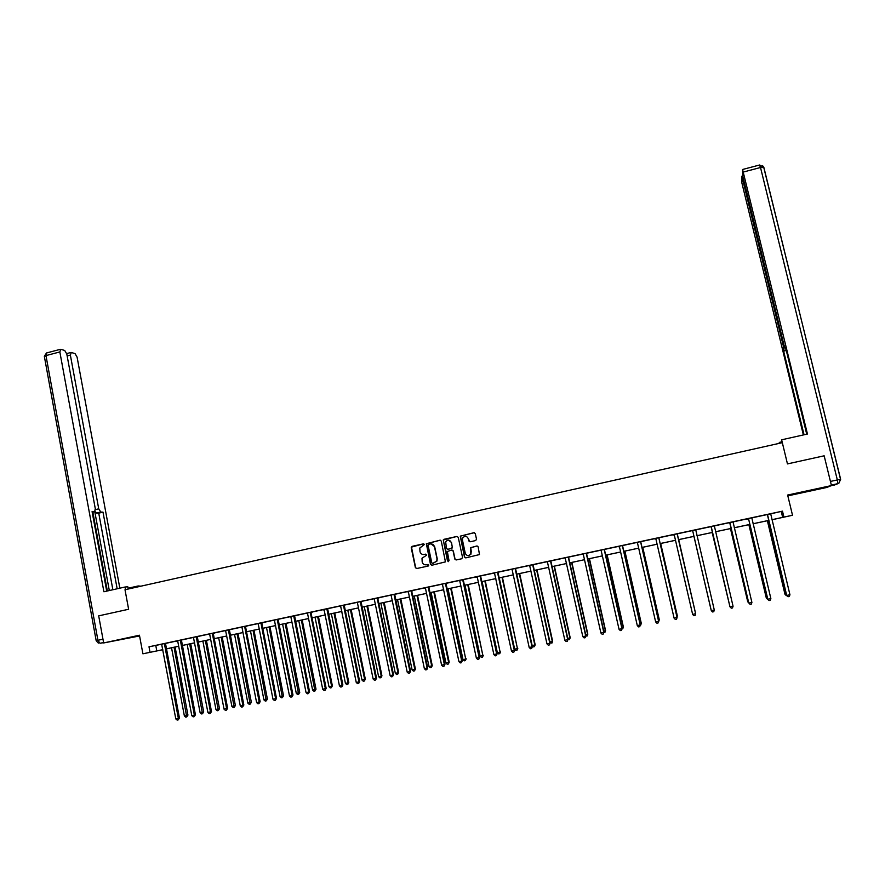 <?xml version="1.0" encoding="UTF-8"?>
<svg xmlns="http://www.w3.org/2000/svg" width="885" height="885" viewBox="0 0 885 885"><rect width="100%" height="100%" fill="white"/><g stroke="black" fill="none" stroke-linecap="round" stroke-linejoin="round"><path stroke-width="1.33" d="M424.468 544.43L423.539 543.821L412.056 546.355L411.215 547.704L415.397 567.661L416.702 568.535L428.218 566.035L428.816 565.084L426.404 564.796C424.247 565.039 422.842 564.11 422.189 561.997L421.99 558.247L426.603 555.216L425.718 554.143L424.225 554.464C422.079 554.707 420.674 553.778 420.01 551.676L419.789 548.025L424.468 544.43M423.539 543.821L411.481 547.118L415.64 567.639L416.702 568.535M425.718 554.143L424.225 554.464M811.091 490.235L801.113 492.635L811.091 490.235M124.331 638.716L136.224 636.337L124.331 638.716M475.654 540.569L476.517 539.208L475.3 533.567L473.962 532.693L460.266 536.133L464.459 556.986L465.798 557.871L479.471 554.574L478.166 546.864L476.827 545.99L470.543 547.715L470.743 554.22C468.497 556.322 466.66 555.99 465.256 553.213L462.435 539.994L462.733 537.892C464.946 535.602 466.804 535.867 468.298 538.699L468.773 540.912L470.112 541.786L475.654 540.569M770.669 513.831L782.484 511.154L783.922 517.094L792.517 515.269L771.952 519.749M162.818 649.701L142.905 653.805L139.443 635.22L103.656 642.952L98.7 615.86L128.624 609.256L125.006 589.742L782.318 442.666L787.462 463.906L824.156 455.808L831.457 485.577L787.639 495.047L792.517 515.269M142.905 653.805L162.807 649.667M782.484 511.154L149.001 646.802L150.019 652.278M441.283 541.067L439.956 540.204L426.338 543.733L430.508 564.376L431.836 565.249L445.432 561.875L441.283 541.067M444.038 539.297L456.925 536.454L458.253 537.328L462.545 557.406L461.682 558.767L456.151 559.962L454.824 559.088L453.087 550.946L451.759 550.072L447.334 551.466L449.038 560.692L447.511 561.024L443.263 539.938L456.925 536.454M787.827 495.865L826.856 487.436L831.457 485.577M103.656 642.952L139.587 635.961M149.001 646.802L161.678 644.225M165.539 643.406L177.542 640.828M181.392 640.01L193.494 637.421M197.322 636.603L209.524 633.981M213.329 633.173L225.62 630.54M229.414 629.722L241.804 627.078M245.576 626.259L258.066 623.593M261.827 622.786L274.416 620.086M278.155 619.29L290.833 616.579M294.561 615.783L307.349 613.039M311.044 612.243L323.932 609.488M327.616 608.703L340.603 605.915M344.265 605.13L357.363 602.331M357.33 602.287L379.588 597.519L377.818 598.514L393.515 674.746L392.863 675.045L390.13 675.598L374.167 598.658M377.829 597.95L391.126 595.096M394.732 594.333L408.14 591.457M411.724 590.693L425.231 587.795M428.794 587.032L442.423 584.122M445.963 583.359L459.691 580.416M463.209 579.664L477.048 576.699M480.555 575.958L494.505 572.971M497.978 572.219L512.039 569.21M512.006 569.166L529.673 565.438M533.102 564.707L547.384 561.643M550.802 560.913L565.194 557.827M568.59 557.107L583.104 553.999M586.467 553.28L601.103 550.138M604.444 549.43L619.19 546.266M622.509 545.558L637.377 542.372M640.663 541.675L655.652 538.456M658.927 537.759L674.027 534.529M677.279 533.832L692.49 530.569M695.721 529.883L711.02 526.608M714.317 525.9L748.367 518.61M751.785 517.88L767.195 514.583M164.444 643.561L161.656 644.192M181.403 639.955L175.861 641.127L177.752 641.304L191.802 715.688L195.43 714.803L181.403 639.932M196.282 636.746L193.472 637.377M208.838 634.08L209.723 634.468L224.049 709.173L227.633 708.299L213.307 633.715L215 632.764L208.827 634.058M228.441 629.866L225.598 630.496M241.041 627.188L242.014 627.553L256.606 702.59L260.146 701.716L245.565 626.812L247.269 625.85L241.041 627.166M257.269 623.715L258.276 624.069L273 699.272L276.529 698.409L261.805 623.339L263.52 622.376L257.258 623.693M277.27 619.4L274.383 620.053M294.572 615.728L290.811 616.535M306.42 613.194L307.56 613.526L322.704 689.227L326.167 688.375L311.033 612.807L312.77 611.834L306.409 613.172M327.627 608.648L322.173 609.798L324.153 609.975L339.431 685.842L342.871 684.99L327.627 608.626M343.524 605.218L340.581 605.871M394.091 594.388L391.104 595.052M406.945 591.667L408.361 591.943L424.369 668.673L427.709 667.843L411.713 591.257L413.494 590.262L406.945 591.645M428.805 586.987L423.417 588.116L425.464 588.293L441.615 665.188L444.934 664.358L428.816 586.954M445.974 583.303L442.389 584.078M463.22 579.609L459.658 580.372M480.555 575.903L475.201 577.02L477.28 577.197L493.885 654.612L497.138 653.794L480.566 575.881M497.558 572.241L494.472 572.927M532.759 564.696L529.639 565.393M550.802 560.858L547.361 561.599M568.314 557.085L565.172 557.782M586.478 553.225L581.191 554.331L583.337 554.497L600.893 632.985L603.99 632.189L586.478 553.191M604.245 549.397L601.07 550.094M622.509 545.503L617.265 546.609L619.434 546.775L637.3 625.618L640.353 624.843L622.52 545.481M640.674 541.62L637.344 542.328M653.794 538.81L655.896 538.965L674.105 618.184L677.102 617.409L658.916 538.346L658.938 537.682L660.829 537.306L653.794 538.788M672.124 534.883L674.281 535.027L692.645 614.433L695.621 613.659L677.268 534.418L677.29 533.755L679.193 533.367L672.113 534.861M695.732 529.827L692.446 530.502M714.317 525.845L710.987 526.564M751.796 517.825L746.387 518.975L748.644 519.141L767.826 599.233L748.467 518.51M770.68 513.776L767.162 514.528M771.941 519.716L783.922 517.094M166.446 648.838L178.681 646.238M182.299 645.464L194.634 642.831L182.31 645.486M198.24 642.056L210.674 639.413L198.251 642.09M214.258 638.649L226.781 635.972L214.258 638.671M230.354 635.209L242.977 632.521M246.528 631.768L259.25 629.047L246.539 631.79M262.779 628.295L275.611 625.562L262.79 628.328M279.118 624.81L292.039 622.055M295.535 621.314L308.566 618.538L295.535 621.336M312.029 617.796L325.16 614.998L312.04 617.818M328.612 614.256L341.842 611.435M345.272 610.705L358.613 607.862L345.283 610.739M362.02 607.132L375.461 604.267L362.02 607.165M392.409 600.683L378.857 603.57L392.398 600.661M395.761 599.942L409.423 597.032L395.772 599.964M412.764 596.313L426.526 593.381L412.775 596.346M443.728 589.742L429.856 592.696L443.728 589.709M447.025 589.012L461.008 586.025L447.036 589.034M464.282 585.328L478.376 582.319L464.293 585.35M481.639 581.633L495.843 578.602L481.639 581.655M499.074 577.905L513.388 574.852L499.074 577.938M516.597 574.177L531.033 571.091L516.608 574.199M548.766 567.34L534.219 570.438L548.766 567.307M551.919 566.643L566.588 563.513L551.93 566.665M569.719 562.838L584.498 559.696L569.73 562.871M602.519 555.88L587.618 559.054L602.508 555.846M605.594 555.194L620.617 551.986M638.815 548.136L623.682 551.366L638.815 548.114M641.846 547.461L657.101 544.209L641.857 547.494M660.121 543.567L675.498 540.292L660.121 543.6M678.485 539.651L693.973 536.343L710.965 609.422L693.951 536.376M696.949 535.713L712.514 532.394M715.556 531.741L731.154 528.411M734.251 527.759L749.894 524.418M753.047 523.754L768.733 520.402M768.744 520.435L753.058 523.776M749.905 524.451L734.262 527.792M731.165 528.445L715.556 531.774M712.525 532.416L696.96 535.735M693.984 536.376L678.485 539.684M620.617 552.019L605.606 555.216M341.853 611.469L328.612 614.29M292.05 622.089L279.118 624.843M242.988 632.554L230.354 635.242M178.681 646.26L166.446 648.871M155.782 645.497L156.789 650.895M781.267 511.563L782.672 517.426M423.771 554.53L424.457 554.452M428.108 564.453L426.636 564.774M440.31 540.182L426.581 543.733L430.741 564.353L431.814 565.249M428.661 544.319L428.074 545.26L431.769 562.816L432.699 563.424L436.736 561.09L437.002 558.767L434.469 546.753C433.794 544.651 432.389 543.722 430.243 543.965L428.661 544.319M431.072 543.888L434.69 546.753L437.223 558.756L436.969 561.079L432.931 563.413M452.058 550.039L453.297 550.935L455.034 559.066L456.107 559.973M444.259 539.297L443.407 540.647L448.452 561.632M451.284 542.505C449.713 539.618 447.843 539.396 445.675 541.841L446.438 548.434L447.766 549.308L451.427 548.512L452.279 547.151L451.505 542.505L448.485 540.104M451.505 542.505L452.39 547.915L447.987 549.297M468.298 538.699L469.968 541.808M468.497 555.625L470.942 554.209L471.141 551.941M477.137 545.968L470.743 547.715L471.329 551.93M474.349 532.681L460.477 536.133L464.658 556.975L465.742 557.882M171.535 647.787L184.379 715.987L186.901 715.478L187.941 715.113L175.097 647.024M187.941 715.113L186.724 716.927L174.035 647.256M186.724 716.927L185.717 717.138L184.379 715.987M164.411 643.738L178.361 718.41L175.805 718.93L161.634 644.169M165.517 643.528L179.445 718.034L178.361 718.41L178.195 719.892L177.166 720.091L175.805 718.93M179.445 718.034L178.195 719.892M128.248 589.023L127.827 586.788L125.05 587.009L103.899 591.755L59.848 351.942L45.976 355.593L97.925 640.286L102.97 639.191M128.093 588.215L138.204 585.958L140.936 586.18M125.537 589.631L125.05 587.009M138.348 586.755L138.204 585.958M95.392 509.627L98.733 508.831L70.369 355.084L67.149 355.925M98.733 508.831L100.757 512.039L96.476 513.046L94.949 511.475M117.163 588.779L103.003 512.149L100.757 512.039M119.84 588.171L77.084 357.098L75.059 353.624L71.298 352.484L70.369 355.084M106.709 591.125L92.084 511.607L94.396 511.718L92.206 512.249L94.706 511.663L95.281 508.643L66.795 354.011L64.716 350.482L60.833 349.298L59.848 351.942M109.309 590.538L94.772 511.63M107.339 590.981L92.837 512.105M112.871 589.742L98.744 513.156L96.476 513.046M98.744 513.156L103.003 512.149M779.574 443.274L779.364 442.4L779.021 443.396M779.364 442.4L781.521 441.925M782.307 442.666L781.621 439.812L781.732 442.799M781.621 439.812L807.452 434.026L742.57 169.489L742.825 176.491L784.01 345.139L785.017 348.093L785.493 347.23L806.733 434.181M743.334 178.571L742.504 178.781L741.564 176.425L741.918 183.107L803.37 434.944M786.123 349.829L783.634 351.135L804.056 434.789M784.01 350.327L783.424 346.389L784.276 346.19M742.504 178.781L783.424 346.389M831.192 484.515L824.189 455.952M786.289 350.504L783.634 351.135M187.166 644.446L200.132 712.801L202.665 712.281L203.683 711.927L190.718 643.694M203.683 711.927L202.477 713.741L189.689 643.915M202.477 713.741L201.47 713.952L200.132 712.801M202.886 641.105L215.962 709.593L218.506 709.073L219.502 708.73L206.415 640.342M219.502 708.73L218.318 710.544L205.409 640.563M218.318 710.544L217.301 710.744L215.962 709.593M180.33 640.165L194.379 715.168L194.191 716.651L193.162 716.861L191.802 715.688M195.43 714.803L194.191 716.651M196.26 636.923L210.464 711.916L207.886 712.436L193.45 637.355M197.3 636.724L211.493 711.562L210.464 711.916L210.276 713.41L209.236 713.62L207.886 712.436M211.493 711.562L210.276 713.41M218.672 637.731L231.881 706.374L234.436 705.854L235.388 705.511L222.19 636.979M235.388 705.511L234.226 707.325L221.206 637.189M234.226 707.325L233.209 707.535L231.881 706.374M234.536 634.346L247.866 703.144L250.433 702.624L251.351 702.281L238.032 633.605M251.351 702.281L250.212 704.095L237.091 633.804M250.212 704.095L249.183 704.305L247.866 703.144M250.477 630.95L263.929 699.891L266.507 699.36L267.403 699.039L253.962 630.208M267.403 699.039L266.285 700.843L253.044 630.408M266.285 700.843L265.246 701.053L263.929 699.891M212.323 633.317L226.637 708.653L226.438 710.146L225.398 710.356L224.049 709.173M227.633 708.299L226.438 710.146M228.418 630.031L242.888 705.367L240.277 705.887L225.586 630.474M229.392 629.855L243.851 705.013L242.888 705.367L242.678 706.861L241.638 707.071L240.277 705.887M243.851 705.013L242.678 706.861M244.636 626.392L259.228 702.059L258.995 703.564L257.944 703.774L256.606 702.59M260.146 701.716L258.995 703.564M266.496 627.531L280.069 696.617L282.658 696.097L283.521 695.776L269.958 626.801M283.521 695.776L282.426 697.579L269.073 626.989M282.426 697.579L281.386 697.789L280.069 696.617M260.92 622.907L275.644 698.741L275.401 700.256L274.35 700.466L273 699.272M276.529 698.409L275.401 700.256M282.603 624.102L296.287 693.342L298.898 692.811L299.727 692.49L286.032 623.372M299.727 692.49L298.643 694.305L285.18 623.549M298.643 694.305L297.603 694.515L296.287 693.342M277.248 619.577L292.138 695.411L289.483 695.942L274.372 620.031M278.133 619.411L292.99 695.079L292.138 695.411L291.884 696.926L290.822 697.137L289.483 695.942M292.99 695.079L291.884 696.926M298.776 620.65L312.593 690.034L315.215 689.503L316.011 689.194L302.194 619.92M316.011 689.194L314.949 691.008L301.376 620.097M314.949 691.008L313.909 691.218L312.593 690.034M293.72 615.883L308.71 692.059L306.055 692.59L290.8 616.513M294.572 615.706L309.54 691.727L308.456 693.575L307.383 693.796L306.055 692.59M309.54 691.727L308.456 693.575M315.027 617.188L328.977 686.727L331.609 686.196L332.373 685.886L318.434 616.458M332.373 685.886L331.333 687.7L331.609 686.196L317.638 616.624M331.333 687.7L330.282 687.91L328.977 686.727M310.237 612.343L325.37 688.685L325.105 690.211L324.032 690.433L322.704 689.227M326.167 688.375L325.105 690.211M331.366 613.703L345.438 683.397L348.082 682.855L348.812 682.556L334.751 612.984M348.812 682.556L347.805 684.37L348.082 682.855L333.988 613.139M347.805 684.37L346.743 684.581L345.438 683.397M326.842 608.792L342.119 685.3L341.831 686.837L340.758 687.059L339.431 685.842M342.871 684.99L341.831 686.837M347.783 610.196L361.987 680.045L364.642 679.503L365.339 679.215L351.146 609.488M365.339 679.215L364.343 681.019L364.642 679.503L350.416 609.643M364.343 681.019L363.281 681.24L361.987 680.045M343.502 605.395L358.945 681.904L356.246 682.446L340.57 605.849M344.243 605.263L359.675 681.594L358.657 683.441L357.573 683.663L356.246 682.446M359.675 681.594L358.657 683.441M364.277 606.679L378.614 676.682L381.28 676.14L381.944 675.852L367.618 605.971M381.944 675.852L380.97 677.656L381.28 676.14L366.932 606.114M380.97 677.656L379.908 677.877L378.614 676.682M360.295 601.623L375.859 678.474L373.149 679.027L357.319 602.265M361.014 601.479L376.556 678.187L375.561 680.023L374.466 680.244L373.149 679.027M376.556 678.187L375.561 680.023M380.86 603.15L395.318 673.297L398.007 672.755L398.637 672.478L384.178 602.442M398.637 672.478L397.686 674.281L398.007 672.755L383.526 602.574M397.686 674.281L396.613 674.503L395.318 673.297M377.154 598.017L392.863 675.045L392.542 676.594L391.458 676.815L390.13 675.598M393.515 674.746L392.542 676.594M397.52 599.599L412.111 669.901L414.811 669.348L415.408 669.082L400.816 598.891M415.408 669.082L414.479 670.885L414.811 669.348L400.197 599.023M414.479 670.885L413.406 671.107L412.111 669.901M394.057 594.565L409.954 671.582L407.211 672.146L391.081 595.041M394.71 594.454L410.563 671.306L409.622 673.142L408.527 673.363L407.211 672.146M410.563 671.306L409.622 673.142M414.257 596.025L428.982 666.482L431.703 665.94L432.256 665.664L417.543 595.328M432.256 665.664L431.36 667.478L431.703 665.94L416.957 595.45M431.36 667.478L430.276 667.699L428.982 666.482M411.116 590.749L427.123 668.12L426.78 669.679L425.674 669.901L424.369 668.673M427.709 667.843L426.78 669.679M431.095 592.441L445.952 663.053L448.673 662.5L449.204 662.234L434.347 591.744M449.204 662.234L448.319 664.049L448.673 662.5L433.794 591.855M448.319 664.049L447.235 664.27L445.952 663.053M428.229 587.087L444.381 664.624L444.027 666.195L442.92 666.416L441.615 665.188M444.934 664.358L444.027 666.195M447.998 588.835L462.999 659.602L465.731 659.048L451.239 588.138M466.229 658.794L465.366 660.597L465.731 659.048L450.719 588.248M465.366 660.597L464.271 660.818L462.999 659.602M445.432 583.403L461.738 661.117L458.95 661.681L442.378 584.056M445.974 583.281L462.247 660.852L461.362 662.699L460.255 662.92L458.95 661.681M462.247 660.852L461.362 662.699M465.001 585.206L480.124 656.139L482.878 655.575L468.209 584.52M483.332 655.331L482.502 657.135L482.878 655.575L467.734 584.62M482.502 657.135L481.407 657.356L480.124 656.139M462.711 579.697L479.172 657.588L476.373 658.152L459.647 580.35M463.22 579.586L479.648 657.334L478.796 659.181L477.668 659.402L476.373 658.152M479.648 657.334L478.796 659.181M482.082 581.567L497.348 652.654L500.113 652.09L485.268 580.881M500.534 651.847L499.726 653.65L500.113 652.09L484.825 580.98M499.726 653.65L498.62 653.882L497.348 652.654M480.09 575.98L496.695 654.048L496.308 655.641L495.18 655.862L493.885 654.612M497.138 653.794L496.308 655.641M499.251 577.905L514.65 649.147L517.437 648.583L502.415 577.23M517.813 648.351L517.028 650.154L517.437 648.583L502.005 577.319M517.028 650.154L515.922 650.386L514.65 649.147M497.525 572.418L514.318 650.486L511.486 651.061L494.461 572.905M497.956 572.352L514.716 650.243L513.908 652.079L512.78 652.311L511.486 651.061M514.716 650.243L513.908 652.079M532.15 645.607L535.182 644.833L519.65 573.546M535.182 644.833L534.429 646.636L534.839 645.065L519.274 573.635M534.429 646.636L533.312 646.869L532.184 645.762M515.114 568.48L532.029 646.902L529.186 647.477L511.995 569.144M515.501 568.391L532.383 646.669L531.608 648.506L530.469 648.738L529.186 647.477M532.383 646.669L531.608 648.506M549.917 642.012L552.649 641.304L536.963 569.863M552.649 641.304L551.908 643.107L552.34 641.525L536.631 569.929M551.908 643.107L550.039 642.598M532.726 564.884L549.828 643.306L546.974 643.882L529.628 565.371M533.08 564.829L550.149 643.074L549.397 644.922L548.258 645.143L546.974 643.882M550.149 643.074L549.397 644.922M567.772 638.395L570.194 637.753L554.375 566.146M570.194 637.753L569.486 639.556L569.929 637.963L554.076 566.212M569.486 639.556L567.993 639.424M550.492 560.902L567.728 639.689L564.851 640.264L547.339 561.577M550.813 560.836L568.004 639.468L567.274 641.304L566.135 641.536L564.851 640.264M568.004 639.468L567.274 641.304M585.715 634.766L587.828 634.18L571.865 562.417M587.828 634.18L587.153 635.983L587.596 634.39L571.599 562.473M587.153 635.983L585.87 636.072M568.292 557.273L585.715 636.049L582.817 636.636L565.15 557.76M568.568 557.229L585.947 635.839L585.25 637.676L584.1 637.908L582.817 636.636M585.947 635.839L585.25 637.676M603.747 631.116L605.561 630.596L589.454 558.667M605.561 630.596L604.909 632.399L605.362 630.795L589.222 558.712M604.909 632.399L603.847 632.609M586.235 553.247L603.791 632.399L603.316 634.025L602.154 634.257L600.893 632.985M603.99 632.189L603.316 634.025M621.889 627.443L623.383 626.989L607.121 554.895M623.383 626.989L622.752 628.781L623.228 627.177L606.933 554.939M622.752 628.781L621.989 628.936M604.223 549.574L621.967 628.726L619.046 629.312L601.048 550.072M604.422 549.563L622.122 628.527L621.48 630.363L620.319 630.596L619.046 629.312M622.122 628.527L621.48 630.363M640.109 623.759L641.293 623.361L624.887 551.112M641.293 623.361L640.685 625.164L641.171 623.549L624.744 551.145M622.354 545.514L640.242 625.031L639.744 626.668L638.572 626.912L637.3 625.618M640.353 624.843L639.744 626.668M658.44 620.053L659.292 619.721L642.742 547.306M659.292 619.721L658.717 621.513L659.214 619.887L642.632 547.328M640.563 541.62L658.606 621.314L655.652 621.912L637.333 542.306M640.685 541.587L658.683 621.137L658.097 622.963L656.913 623.206L655.652 621.912M658.683 621.137L658.097 622.963M676.859 616.325L677.39 616.06L660.686 543.478M677.058 617.177L660.619 543.49M658.849 537.704L677.069 617.575L676.538 619.234L675.355 619.478L674.105 618.184M695.378 612.575L678.729 539.629M695.455 612.929L678.695 539.629M677.246 533.766L695.632 613.825L695.09 615.495L693.895 615.728L692.645 614.433M692.756 531.077L711.297 610.661L692.756 531.1M714.295 610.053L713.741 611.723L712.536 611.966L711.297 610.661L714.295 610.053L695.743 529.805M712.159 532.493L729.694 605.628M712.204 532.493L729.826 606.17M711.33 527.106L729.959 606.723L711.031 526.531M733.057 606.258L732.481 607.94L731.275 608.183L730.036 606.867L733.057 606.258L714.328 525.823M711.286 527.139L710.976 526.542M730.468 528.599L747.759 601.811L748.5 601.822M730.556 528.577L747.88 601.955L748.743 602.873M729.992 523.101L748.754 602.917L729.694 522.526M751.907 602.453L751.332 604.134L750.115 604.378L748.887 603.061L751.907 602.453L733.012 521.818M729.915 523.146L729.594 522.548M748.865 524.672L766.31 598.061L767.395 598.006M748.998 524.639L766.476 598.183L767.682 599.488L766.31 598.061M770.868 598.614L770.271 600.307L769.054 600.55L767.826 599.233L770.868 598.614L751.796 517.802M769.054 600.55L767.66 599.101M767.361 520.723L784.973 594.278L786.389 594.156M767.538 520.69L785.172 594.399L786.378 595.705L784.973 594.278M786.975 595.583L786.378 595.705M767.638 515.048L786.654 595.251L767.328 514.473M789.94 594.764L789.32 596.457L788.092 596.711L786.876 595.384L789.94 594.764L770.68 513.754M767.472 515.114L767.151 514.506M788.092 596.711L786.654 595.251M164.422 644.158L165.528 643.948M103.567 642.51L99.994 643.273L103.6 642.665M96.177 640.685L44.405 356.71L45.976 355.593L46.717 352.916M99.994 643.273L97.925 640.286L96.188 640.718L98.312 643.118M830.639 485.909L837.807 483.675L831.336 485.08M830.628 481.396L837.332 479.935L760.514 167.508L763.91 167.586L840.551 479.349M759.54 165.019L760.514 167.508L743.433 172.011M763.855 167.365L762.582 165.661M837.332 479.935L837.807 483.675L838.847 483.298L840.529 479.294L837.332 479.935M838.847 483.298L840.65 479.305L763.722 167.276L759.607 164.997L742.57 169.489M834.112 485.157L837.995 483.63M180.297 640.342L181.37 640.132M180.297 640.762L181.37 640.552M196.26 637.344L197.3 637.145M212.3 633.483L213.307 633.295M212.3 633.914L213.307 633.715M228.418 630.463L229.403 630.275M244.614 626.569L245.565 626.392M244.614 627L245.565 626.812M260.887 623.084L261.805 622.907M260.898 623.516L261.805 623.339M277.248 620.009L278.133 619.843M293.687 616.06L294.539 615.905M293.687 616.491L294.539 616.336M310.204 612.52L311.022 612.376M310.215 612.951L311.033 612.807M326.808 608.968L327.594 608.825M326.819 609.4L327.605 609.256M343.502 605.827L344.254 605.694M360.272 601.811L360.98 601.678M360.272 602.242L360.991 602.11M377.121 598.194L377.806 598.072M377.132 598.636L377.818 598.514M394.068 595.008L394.721 594.886M411.094 590.926L411.702 590.815M411.094 591.368L411.713 591.257M428.196 587.264L428.771 587.164M428.207 587.695L428.783 587.596M44.327 356.323L46.474 352.982L60.335 349.332M70.822 352.507L66.707 353.591M741.663 176.292L742.714 176.026M326.808 609.378L327.594 609.234M343.48 605.661L344.232 605.528M360.25 601.933L360.969 601.8"/></g></svg>
